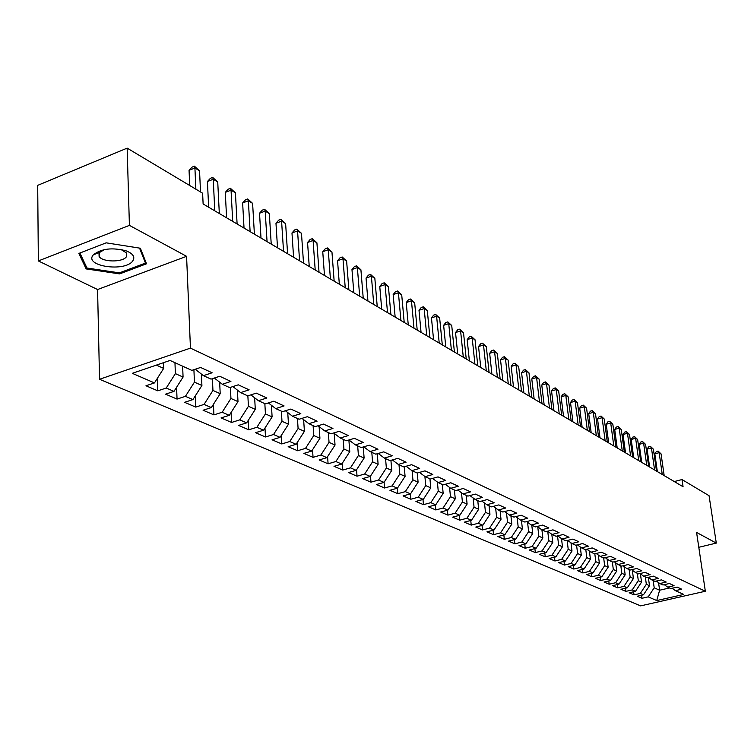 <?xml version="1.0" encoding="UTF-8"?>
<svg xmlns="http://www.w3.org/2000/svg" width="754" height="754" viewBox="0 0 754 754"><rect width="100%" height="100%" fill="white"/><g stroke="black" fill="none" stroke-linecap="round" stroke-linejoin="round"><path stroke-width="1.13" d="M94.542 254.371L94.014 254.107M99.537 379.281L640.627 605.877L705.339 591.24L190.451 348.122L99.537 379.281L97.577 289.527L186.577 256.322L129.415 225.38L38.341 260.931L97.577 289.527M38.341 260.931L37.7 185.352L127.143 148.123L129.415 225.38M658.562 582.644L659.618 590.222L656.743 600.561L683.746 594.444L675.414 590.646L681.748 589.204L677.158 587.083L670.796 588.544L667.695 587.13L674.067 585.66L669.392 583.511L662.983 584.991L659.816 583.549L666.244 582.06L661.475 579.864L655.019 581.362L651.795 579.892L658.27 578.384L653.407 576.141L646.904 577.658L643.614 576.16L650.136 574.633L645.179 572.352L638.629 573.888L635.273 572.361L641.842 570.816L636.781 568.478L630.184 570.043L626.753 568.488L633.379 566.914L628.223 564.539L621.569 566.122L618.073 564.529L624.746 562.936L619.486 560.505L612.785 562.116L609.213 560.495L615.933 558.874L610.561 556.395L603.813 558.035L600.175 556.377L606.951 554.727L601.466 552.201L594.661 553.86L590.938 552.173L597.771 550.505L592.173 547.922L585.311 549.609L581.513 547.875L588.393 546.179L582.682 543.549L575.764 545.255L571.89 543.493L578.827 541.768L572.983 539.082L566.018 540.816L562.06 539.016L569.044 537.263L563.078 534.511L556.056 536.283L552.013 534.445L559.053 532.663L552.955 529.845L545.877 531.645L541.749 529.76L548.846 527.951L542.616 525.076L535.472 526.905L531.25 524.982L538.413 523.144L532.032 520.203L524.841 522.06L520.524 520.1L527.734 518.224L521.212 515.218L513.964 517.112L509.544 515.095L516.82 513.191L510.147 510.119L502.843 512.041L498.319 509.987L505.651 508.045L498.828 504.907L491.457 506.858L486.83 504.746L494.228 502.777L487.235 499.563L479.808 501.551L475.067 499.393L482.532 497.386L475.378 494.096L467.885 496.123L463.031 493.908L470.553 491.872L463.229 488.498L455.67 490.562L450.704 488.3L458.291 486.217L450.788 482.758L443.163 484.86L438.074 482.541L445.718 480.43L438.036 476.886L430.355 479.026L425.133 476.651L432.843 474.492L424.964 470.864L417.216 473.041L411.873 470.609L419.648 468.413L411.571 464.69L403.758 466.914L398.272 464.417L406.114 462.174L397.829 458.357L389.95 460.619L384.323 458.064L392.231 455.774L383.729 451.863L375.784 454.172L370.016 451.542L377.99 449.214L369.262 445.19L361.251 447.546L355.332 444.851L363.371 442.475L354.418 438.347L346.331 440.751L340.252 437.989L348.367 435.558L339.168 431.316L331.006 433.776L324.767 430.93L332.948 428.451L323.494 424.097L315.266 426.604L308.857 423.682L317.114 421.156L307.396 416.679L299.102 419.243L292.505 416.236L300.827 413.654L290.846 409.054L282.477 411.665L275.691 408.583L284.088 405.935L273.815 401.203L265.37 403.88L258.396 400.704L266.869 397.999L256.303 393.136L247.783 395.869L240.601 392.598L249.15 389.837L238.273 384.823L229.678 387.622L222.289 384.257L230.912 381.43L219.706 376.265L211.035 379.13L203.429 375.662L212.128 372.768L200.583 367.452L191.836 370.384L170.036 360.45L132.308 373.324L154.457 382.919L145.974 385.765L157.793 390.836L166.238 388.027L173.986 391.383L165.56 394.163L177.049 399.083L185.418 396.34L192.939 399.592L184.589 402.316L195.748 407.094L204.051 404.408L211.356 407.575L203.08 410.233L213.919 414.879L222.157 412.249L229.254 415.331L221.045 417.933L231.591 422.447L239.753 419.884L246.662 422.871L238.518 425.416L248.773 429.808L256.878 427.301L263.589 430.204L255.521 432.702L265.493 436.971L273.532 434.511L280.064 437.348L272.062 439.789L281.77 443.946L289.734 441.533L296.096 444.294L288.16 446.688L297.613 450.741L305.521 448.376L311.713 451.062L303.843 453.399L313.051 457.348L320.893 455.03L326.925 457.65L319.112 459.949L328.094 463.795L335.86 461.523L341.751 464.068L334.003 466.321L342.75 470.072L350.459 467.848L356.199 470.336L348.508 472.541L357.047 476.198L364.691 474.012L370.28 476.434L362.665 478.601L370.987 482.174L378.565 480.025L384.022 482.39L376.463 484.52L384.587 487.998L392.108 485.896L397.433 488.196L389.931 490.289L397.858 493.681L405.322 491.617L410.515 493.87L403.079 495.915L410.817 499.233L418.216 497.206L423.286 499.402L415.906 501.419L423.465 504.652L430.807 502.664L435.765 504.803L428.442 506.782L435.821 509.949L443.107 507.989L447.942 510.09L440.685 512.032L447.895 515.123L455.124 513.201L459.855 515.246L452.645 517.159L459.695 520.175L466.867 518.281L471.486 520.288L464.341 522.164L471.231 525.114L478.347 523.257L482.862 525.218L475.774 527.065L482.513 529.949L489.563 528.12L493.983 530.034L486.952 531.853L493.54 534.671L500.543 532.88L504.86 534.746L497.885 536.537L504.332 539.298L511.278 537.527L515.51 539.364L508.582 541.118L514.888 543.822L521.787 542.079L525.924 543.87L519.044 545.604L525.227 548.252L532.06 546.537L536.113 548.29L529.299 549.996L535.34 552.588L542.126 550.891L546.094 552.616L539.327 554.294L545.246 556.829L551.985 555.161L555.868 556.848L549.148 558.497L554.944 560.985L561.636 559.345L565.434 560.995L558.771 562.625L564.454 565.057L571.089 563.445L574.812 565.057L568.196 566.659L573.766 569.044L580.344 567.46L584.001 569.034L577.432 570.618L582.889 572.955L589.421 571.391L593.002 572.936L586.489 574.491L591.833 576.782L598.318 575.245L601.833 576.763L595.358 578.299L600.599 580.542L607.045 579.025L610.486 580.514L604.058 582.022L609.204 584.227L615.594 582.729L618.968 584.19L612.597 585.679L617.639 587.837L623.982 586.367L627.29 587.8L620.966 589.27L625.905 591.381L632.21 589.93L635.462 591.334L629.175 592.785L634.029 594.859L640.287 593.426L643.473 594.802L637.234 596.235L641.993 598.28L641.579 595.236M656.743 600.561L648.204 596.857L641.993 598.28M127.143 148.123L202.619 193.213L203.118 203.966L683.067 486.735L682.012 479.553L674.283 481.552M648.365 577.423L649.496 585.698L646.338 584.284L645.33 576.942M643.473 594.802L649.496 585.698M640.287 593.426L646.338 584.284M675.414 590.646L672.078 588.252M640.419 573.86L641.541 582.135L638.318 580.693L637.319 573.294M635.462 591.334L641.541 582.135M632.21 589.93L638.318 580.693M667.695 587.13L664.293 584.689M632.323 570.231L633.435 578.506L630.146 577.036L629.147 569.572M627.29 587.8L633.435 578.506M623.982 586.367L630.146 577.036M659.816 583.549L656.357 581.051M624.067 566.546L625.17 574.812L621.814 573.313L620.825 565.783M618.968 584.19L625.17 574.812M615.594 582.729L621.814 573.313M651.795 579.892L648.261 577.347M615.66 562.776L616.734 571.042L613.322 569.515L612.333 561.918M610.486 580.514L616.734 571.042M607.045 579.025L613.322 569.515M643.614 576.16L640.014 573.568M607.074 558.94L608.139 567.197L604.651 565.632L603.671 557.969M601.833 576.763L608.139 567.197M598.318 575.245L604.651 565.632M635.273 572.361L631.598 569.713M598.327 555.038L599.373 563.276L595.82 561.683L594.821 553.822M593.002 572.936L599.373 563.276M589.421 571.391L595.82 561.683M626.753 568.488L623.011 565.773M589.402 551.051L590.429 559.27L586.801 557.649L585.783 549.487M584.001 569.034L590.429 559.27M580.344 567.46L586.801 557.649M618.073 564.529L614.256 561.768M580.288 546.98L581.306 555.189L577.602 553.54L576.565 545.067M574.812 565.057L581.306 555.189M571.089 563.445L577.602 553.54M609.213 560.495L605.321 557.668M570.995 542.842L571.994 551.023L568.214 549.336L567.149 540.533M565.434 560.995L571.994 551.023M561.636 559.345L568.214 549.336M600.175 556.377L596.197 553.493M561.504 538.61L562.484 546.773L558.62 545.048L557.536 535.906M555.868 556.848L562.484 546.773M551.985 555.161L558.62 545.048M590.938 552.173L586.885 549.223M551.815 534.294L552.776 542.428L548.837 540.665L547.743 531.316M546.094 552.616L552.776 542.428M542.126 550.891L548.837 540.665M581.513 547.875L577.375 544.859M541.919 529.845L542.861 537.998L538.837 536.198L537.762 526.839M536.113 548.29L542.861 537.998M532.06 546.537L538.837 536.198M571.89 543.493L567.658 540.411M531.796 525.236L532.739 533.464L528.629 531.627L527.564 522.277M525.924 543.87L532.739 533.464M521.787 542.079L528.629 531.627M562.06 539.016L557.743 535.858M521.466 520.524L522.39 528.837L518.186 526.961L517.15 517.621M515.51 539.364L522.39 528.837M511.278 537.527L518.186 526.961M552.013 534.445L547.602 531.212M510.901 515.717L511.815 524.115L507.527 522.192L506.509 512.861M504.86 534.746L511.815 524.115M500.543 532.88L507.527 522.192M541.749 529.76L537.234 526.452M500.1 510.797L501.014 519.28L496.622 517.31L495.632 507.998M493.983 530.034L501.014 519.28M489.563 528.12L496.622 517.31M531.25 524.982L526.641 521.598M489.063 505.764L489.959 514.332L485.472 512.324L484.502 503.031M482.862 525.218L489.959 514.332M478.347 523.257L485.472 512.324M520.524 520.1L515.811 516.631M477.772 500.628L478.658 509.28L474.068 507.225L473.126 497.951M471.486 520.288L478.658 509.28M466.867 518.281L474.068 507.225M509.544 515.095L504.728 511.542M466.226 495.369L467.103 504.106L462.409 502.004L461.486 492.758M459.855 515.246L467.103 504.106M455.124 513.201L462.409 502.004M498.319 509.987L493.399 506.339M454.408 489.987L455.275 498.818L450.468 496.669L449.572 487.452M447.942 510.09L455.275 498.818M443.107 507.989L450.468 496.669M486.83 504.746L481.797 501.024M442.315 484.473L443.173 493.408L438.253 491.203L437.386 482.023M435.765 504.803L443.173 493.408M430.807 502.664L438.253 491.203M475.067 499.393L469.921 495.566M429.94 478.837L430.779 487.857L425.737 485.604L424.898 476.471M423.286 499.402L430.779 487.857M418.216 497.206L425.737 485.604M463.031 493.908L457.763 489.987M417.264 473.031L418.093 482.183L412.928 479.874L412.108 470.713M410.515 493.87L418.093 482.183M405.322 491.617L412.928 479.874M450.704 488.3L445.312 484.266M404.248 466.773L405.087 476.368L399.799 474.002L398.998 464.747M397.433 488.196L405.087 476.368M392.108 485.896L399.799 474.002M438.074 482.541L432.551 478.413M390.921 460.345L391.769 470.411L386.35 467.989L385.567 458.63M384.022 482.39L391.769 470.411M378.565 480.025L386.35 467.989M425.133 476.651L419.478 472.409M377.254 453.738L378.122 464.304L372.561 461.825L371.797 452.353M370.28 476.434L378.122 464.304M364.691 474.012L372.561 461.825M411.873 470.609L406.076 466.255M363.249 446.962L364.125 458.046L358.423 455.501L357.679 445.925M356.199 470.336L364.125 458.046M350.459 467.848L358.423 455.501M398.272 464.417L392.334 459.94M348.885 439.997L349.771 451.627L343.918 449.007L343.202 439.328M341.751 464.068L349.771 451.627M335.86 461.523L343.918 449.007M384.323 458.064L378.235 453.456M334.192 433.362L335.04 445.039L329.046 442.353L328.339 432.56M326.925 457.65L335.04 445.039M320.893 455.03L329.046 442.353M370.016 451.542L363.767 446.811M319.112 426.613L319.932 438.281L313.768 435.52L313.099 425.614M311.713 451.062L319.932 438.281M305.521 448.376L313.768 435.52M355.332 444.851L348.923 439.987M303.636 419.686L304.418 431.335L298.094 428.508L297.444 418.489M296.096 444.294L304.418 431.335M289.734 441.533L298.094 428.508M340.252 437.989L333.673 432.975M287.745 412.579L288.48 424.21L281.987 421.307L281.365 411.166M280.064 437.348L288.48 424.21M273.532 434.511L281.987 421.307M324.767 430.93L318.018 425.774M271.421 405.284L272.109 416.887L265.436 413.908L264.843 403.635M263.589 430.204L272.109 416.887M256.878 427.301L265.436 413.908M308.857 423.682L301.93 418.366M254.645 397.792L255.295 409.365L248.434 406.302L247.859 395.841M246.662 422.871L255.295 409.365M239.753 419.884L248.434 406.302M292.505 416.236L285.389 410.76M237.397 390.101L238 401.628L230.941 398.47L230.385 387.396M229.254 415.331L238 401.628M222.157 412.249L230.941 398.47M275.691 408.583L268.377 402.928M219.659 382.193L220.206 393.673L212.948 390.431L212.402 378.678M211.356 407.575L220.206 393.673M204.051 404.408L212.948 390.431M258.396 400.704L250.884 394.87M201.403 374.078L201.912 385.492L194.438 382.146L193.91 369.686M192.939 399.592L201.912 385.492M185.418 396.34L194.438 382.146M240.601 392.598L232.882 386.576M182.628 366.19L183.071 377.066L175.38 373.626L174.956 362.693M173.986 391.383L183.071 377.066M166.238 388.027L175.38 373.626M222.289 384.257L214.343 378.037M163.467 362.693L163.675 368.386L156.361 365.115M154.457 382.919L163.675 368.386M203.429 375.662L195.248 369.243M698.798 547.291L716.3 543.106L709.062 495.708L682.012 479.553M186.577 256.322L190.451 348.122M716.3 543.106L696.583 532.437L705.339 591.24M653.2 580.523L654.199 587.8L659.618 590.222L669.505 587.96M648.204 596.857L654.199 587.8M146.512 263.796L140.376 248.236L106.173 242.835L78.84 253.429L86.163 268.914L119.622 273.9L146.512 263.796M157.793 390.836L157.36 378.338M177.049 399.083L176.587 387.273M195.748 407.094L195.267 395.925M213.919 414.879L213.429 404.323M231.591 422.447L231.082 412.466M248.773 429.808L248.264 420.364M265.493 436.971L264.974 428.036M281.77 443.946L281.251 435.492M297.613 450.741L297.104 442.73M313.051 457.348L312.542 449.78M328.094 463.795L327.585 456.622M342.75 470.072L342.25 463.295M357.047 476.198L356.548 469.78M370.987 482.174L370.497 476.104M384.587 487.998L384.106 482.258M397.858 493.681L397.386 488.206M410.817 499.233L410.346 493.917M423.465 504.652L422.994 499.478M435.821 509.949L435.35 504.916M447.895 515.123L447.424 510.222M459.695 520.175L459.224 515.416M471.231 525.114L470.76 520.477M482.513 529.949L482.042 525.425M493.54 534.671L493.078 530.269M504.332 539.298L503.87 535.001M514.888 543.822L514.426 539.638M525.227 548.252L524.765 544.162M535.34 552.588L534.888 548.601M545.246 556.829L544.793 552.936M554.944 560.985L554.501 557.187M564.454 565.057L564.001 561.344M573.766 569.044L573.323 565.415M582.889 572.955L582.446 569.411M591.833 576.782L591.4 573.323M600.599 580.542L600.175 577.159M609.204 584.227L608.77 580.919M617.639 587.837L617.215 584.604M625.905 591.381L625.49 588.214M634.029 594.859L633.614 591.758M119.594 272.807L119.622 273.9M86.107 266.19L86.163 268.914M195.87 189.179L194.918 168.001L199.546 170.838L200.517 191.959M189.716 185.503L189.056 170.347L194.918 168.001L194.4 166.182L199.546 170.838M189.056 170.347L192.053 167.115L194.4 166.182M214.786 210.847L213.241 179.235L217.736 181.997L219.32 213.505M208.651 207.227L207.425 181.525L213.241 179.235L212.685 177.407L217.736 181.997M207.425 181.525L210.357 178.33L212.685 177.407M232.703 221.393L231.044 190.149L235.418 192.835L237.105 223.985M226.596 217.793L225.276 192.393L231.044 190.149L230.451 188.33L235.418 192.835M225.276 192.393L228.151 189.226L230.451 188.33M132.629 261.11C135.343 257.171 133.269 253.787 126.418 250.941C112.403 247.255 101.375 248.547 93.355 254.814L93.157 255.05C83.835 266.162 124.721 272.251 132.629 261.11M104.627 249.536L99.5 252.496L99.085 256.332C101.988 262.213 122.459 262.552 126.37 256.831L126.719 253.099L120.942 249.47M94.665 254.324L94.09 254.041M139.547 248.104L145.465 263.08L119.405 272.873L86.974 268.038L79.905 253.024L106.182 242.835M145.39 260.959L145.465 263.08M250.121 231.657L248.358 200.771L252.609 203.382L254.4 234.174M244.032 228.076L242.637 202.967L248.358 200.771L247.736 198.952L252.609 203.382M242.637 202.967L245.455 199.829L247.736 198.952M267.057 241.638L265.201 211.101L269.338 213.636L271.223 244.089M261.007 238.066L259.527 213.25L265.201 211.101L264.55 209.282L269.338 213.636M259.527 213.25L262.279 210.14L264.55 209.282M283.542 251.346L281.591 221.158L285.625 223.627L287.585 253.73M277.519 247.802L275.973 223.25L281.591 221.158L280.912 219.339L285.625 223.627M275.973 223.25L278.669 220.177L280.912 219.339M299.574 260.799L297.557 230.941L301.477 233.344L303.523 263.118M293.589 257.265L291.977 232.995L297.557 230.941L296.84 229.122L301.477 233.344M291.977 232.995L294.616 229.942L296.84 229.122M315.2 269.998L313.089 240.469L316.916 242.816L319.036 272.26M309.244 266.492L307.557 242.477L313.089 240.469L312.363 238.66L316.916 242.816M307.557 242.477L310.148 239.461L312.363 238.66M330.412 278.961L328.235 249.753L331.958 252.043L334.154 281.167M324.484 275.474L322.75 251.723L328.235 249.753L327.472 247.943L331.958 252.043M322.75 251.723L325.285 248.735L327.472 247.943M345.228 287.689L342.985 258.801L346.614 261.025L348.876 289.838M339.338 284.22L337.547 260.733L342.985 258.801L342.203 256.991L346.614 261.025M337.547 260.733L340.035 257.764L342.203 256.991M359.677 296.209L357.368 267.623L360.912 269.791L363.239 298.301M353.824 292.75L351.967 269.517L357.368 267.623L356.567 265.823L360.912 269.791M351.967 269.517L354.408 266.577L356.567 265.823M373.767 304.503L371.392 276.228L374.842 278.339L377.236 306.548M367.943 301.072L366.039 278.075L371.392 276.228L370.572 274.428L374.842 278.339M366.039 278.075L368.433 275.163L370.572 274.428M387.509 312.599L385.077 284.616L388.442 286.68L390.883 314.588M381.712 309.187L379.762 286.435L385.077 284.616L384.238 282.816L388.442 286.68M379.762 286.435L382.118 283.542L384.238 282.816M400.911 320.497L398.423 292.806L401.712 294.814L404.21 322.439M395.153 317.104L393.154 294.578L398.423 292.806L397.575 291.016L401.712 294.814M393.154 294.578L395.464 291.723L397.575 291.016M413.993 328.197L411.458 300.789L414.662 302.759L417.207 330.101M408.263 324.833L406.227 302.543L411.458 300.789L410.581 299.008L414.662 302.759M406.227 302.543L408.498 299.706L410.581 299.008M426.755 335.728L424.172 308.593L427.311 310.516L429.903 337.575M421.062 332.373L418.998 310.309L424.172 308.593L423.286 306.812L427.311 310.516M418.998 310.309L421.222 307.5L423.286 306.812M439.224 343.07L436.604 316.218L439.657 318.094L442.296 344.88M433.569 339.734L431.458 317.896L436.604 316.218L435.699 314.437L439.657 318.094M431.458 317.896L433.644 315.115L435.699 314.437M451.401 350.242L448.734 323.654L451.731 325.492L454.408 352.014M445.784 346.934L443.635 325.304L448.734 323.654L447.819 321.892L451.731 325.492M443.635 325.304L445.784 322.552L447.819 321.892M463.305 357.255L460.6 330.931L463.522 332.721L466.236 358.979M457.716 353.965L455.539 332.552L460.6 330.931L459.667 329.168L463.522 332.721M455.539 332.552L457.65 329.818L459.667 329.168M474.935 364.107L472.192 338.037L475.048 339.79L477.8 365.794M469.374 360.836L467.169 339.63L472.192 338.037L471.25 336.284L475.048 339.79M467.169 339.63L469.242 336.915L471.25 336.284M486.302 370.808L483.521 344.993L486.311 346.699L489.101 372.457M480.779 367.547L478.536 346.548L483.521 344.993L482.569 343.24L486.311 346.699M478.536 346.548L480.581 343.862L482.569 343.24M497.414 377.349L494.605 351.788L497.338 353.456L500.156 378.97M491.919 374.116L489.657 353.324L494.605 351.788L493.644 350.044L497.338 353.456M489.657 353.324L491.665 350.657L493.644 350.044M508.281 383.758L505.444 358.433L508.111 360.073L510.967 385.332M502.824 380.544L500.543 359.941L505.444 358.433L504.473 356.699L508.111 360.073M500.543 359.941L502.513 357.302L504.473 356.699M518.912 390.016L516.047 364.936L518.667 366.538L521.542 391.562M513.493 386.821L511.184 366.425L516.047 364.936L515.067 363.211L518.667 366.538M511.184 366.425L513.125 363.805L515.067 363.211M529.317 396.152L526.424 371.298L528.988 372.872L531.89 397.66M523.926 392.975L521.598 372.759L526.424 371.298L525.444 369.583L528.988 372.872M521.598 372.759L523.512 370.167L525.444 369.583M539.506 402.146L536.584 377.528L539.091 379.064L542.013 403.635M534.143 398.989L531.796 378.97L536.584 377.528L535.594 375.812L539.091 379.064M531.796 378.97L533.681 376.387L535.594 375.812M549.477 408.027L546.527 383.635L548.987 385.134L551.937 409.469M544.152 404.889L541.777 385.04L546.527 383.635L545.528 381.92L548.987 385.134M541.777 385.04L543.634 382.485L545.528 381.92M559.232 413.776L556.273 389.601L558.676 391.081L561.645 415.19M553.945 410.657L551.551 390.996L556.273 389.601L555.264 387.905L558.676 391.081M551.551 390.996L553.379 388.461L555.264 387.905M568.799 419.403L565.811 395.454L568.167 396.896L571.155 420.798M563.53 416.312L561.127 396.821L565.811 395.454L564.803 393.758L568.167 396.896M561.127 396.821L562.927 394.304L564.803 393.758M578.158 424.926L575.161 401.185L577.47 402.598L580.476 426.283M572.927 421.844L570.514 402.532L575.161 401.185L574.143 399.497L577.47 402.598M570.514 402.532L572.286 400.035L574.143 399.497M587.338 430.327L584.322 406.802L586.584 408.187L589.6 431.665M582.135 427.264L579.703 408.131L584.322 406.802L583.294 405.124L586.584 408.187M579.703 408.131L581.447 405.652L583.294 405.124M596.329 435.633L593.294 412.306L595.509 413.663L598.553 436.934M591.164 432.589L588.714 413.616L593.294 412.306L592.267 410.638L595.509 413.663M588.714 413.616L590.439 411.156L592.267 410.638M605.142 440.826L602.097 417.707L604.265 419.036L607.319 442.108M600.005 437.801L597.545 418.988L602.097 417.707L601.061 416.038L604.265 419.036M597.545 418.988L599.241 416.557L601.061 416.038M613.784 445.916L610.721 422.994L612.851 424.304L615.914 447.169M608.676 442.909L606.207 424.266L610.721 422.994L609.684 421.335L612.851 424.304M606.207 424.266L607.884 421.844L609.684 421.335M622.257 450.901L619.185 428.187L621.277 429.469L624.35 452.136M617.187 447.914L614.699 429.431L619.185 428.187L618.139 426.538L621.277 429.469M614.699 429.431L616.348 427.037L618.139 426.538M630.57 455.802L627.479 433.277L629.533 434.53L632.625 457.009M625.528 452.834L623.03 434.502L627.479 433.277L626.433 431.637L629.533 434.53M623.03 434.502L624.661 432.127L626.433 431.637M638.723 460.609L635.622 438.272L637.639 439.497L640.74 461.787M633.709 457.65L631.211 439.478L635.622 438.272L634.576 436.632L637.639 439.497M631.211 439.478L632.813 437.122L634.576 436.632M646.725 465.312L643.614 443.163L645.584 444.379L648.694 466.481M641.739 462.381L639.232 444.36L643.614 443.163L642.559 441.542L645.584 444.379M639.232 444.36L640.806 442.023L642.559 441.542M654.566 469.94L651.456 447.98L653.388 449.167L656.508 471.08M649.618 467.028L647.102 449.148L651.456 447.98L650.4 446.359L653.388 449.167M647.102 449.148L648.657 446.83L650.4 446.359M662.276 474.483L659.147 452.692L661.051 453.861L664.18 475.604M657.347 471.58L654.83 453.851L659.147 452.692L658.091 451.081L661.051 453.861M654.83 453.851L656.366 451.552L658.091 451.081M99.5 252.496L93.355 254.814M122.073 249.857L126.418 250.941M98.972 251.148L99.01 252.684M99.019 253.193L99.085 256.332"/></g></svg>
